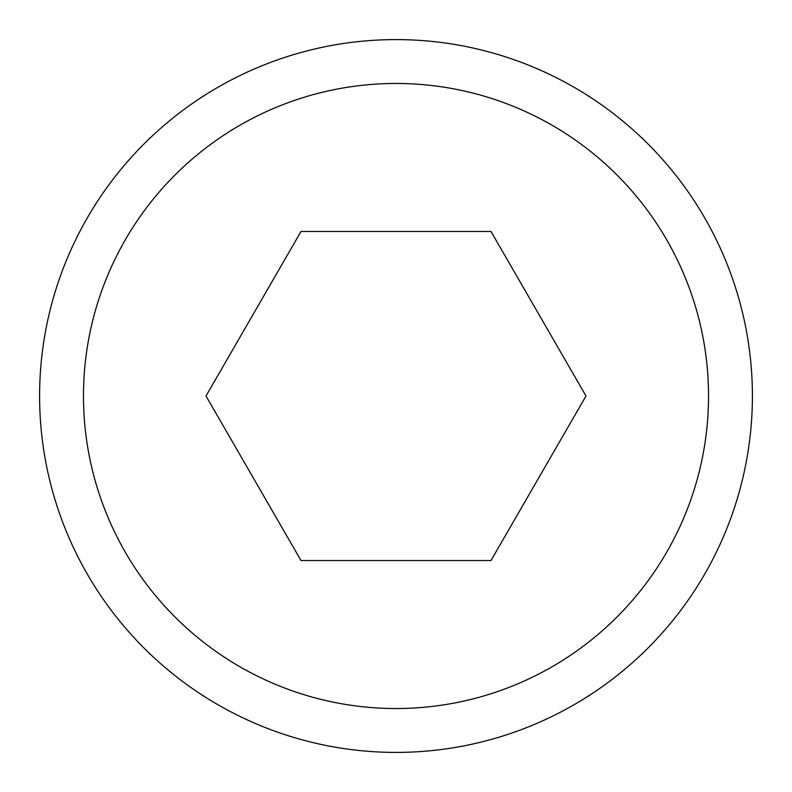 <?xml version="1.0" encoding="UTF-8"?>
<svg xmlns="http://www.w3.org/2000/svg" width="792" height="792" viewBox="0 0 792 792"><rect width="100%" height="100%" fill="white"/><g stroke="black" fill="none" stroke-linecap="round" stroke-linejoin="round"><path stroke-width="1.19" d="M396 752.4A356.4 356.4 0 0 1 39.6 396A356.4 356.4 0 0 1 396 39.6A356.4 356.4 0 0 1 752.4 396A356.4 356.4 0 0 1 396 752.4A356.4 356.4 0 0 1 39.6 396A356.4 356.4 0 0 1 396 39.6M490.99 231.462L585.991 396L490.99 560.538L301.01 560.538L206.009 396L301.01 231.462L490.99 231.462M396 83.467A312.533 312.533 0 0 0 83.467 396A312.533 312.533 0 0 0 396 708.533A312.533 312.533 0 0 0 708.533 396A312.533 312.533 0 0 0 396 83.467"/></g></svg>
